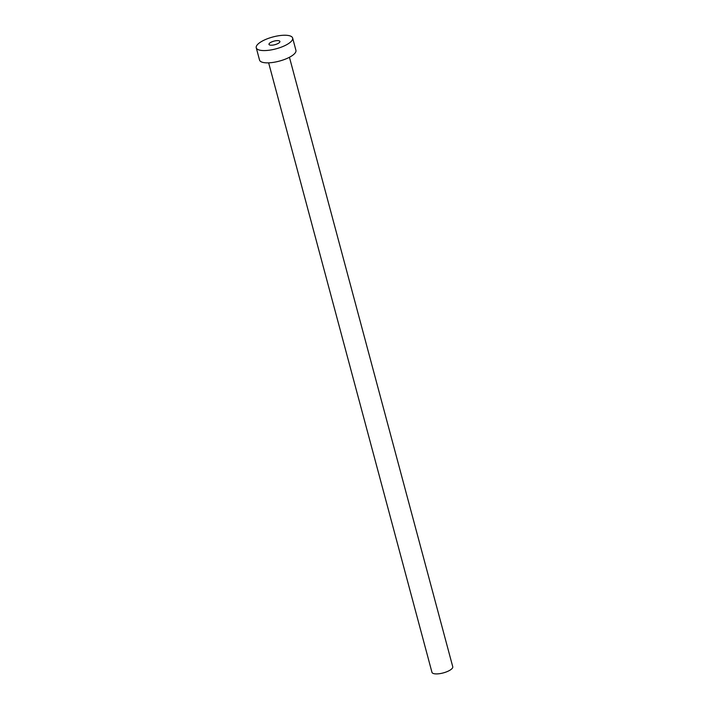 <?xml version="1.0" encoding="UTF-8"?>
<svg xmlns="http://www.w3.org/2000/svg" width="709" height="709" viewBox="0 0 709 709"><rect width="100%" height="100%" fill="white"/><g stroke="black" fill="none" stroke-linecap="round" stroke-linejoin="round"><path stroke-width="1.06" d="M269.562 43.214A5.654 1.843 -15 0 0 268.986 44.375A5.654 1.843 -15 0 0 273.408 45.021A5.654 1.843 -15 0 0 279.337 42.602A5.654 1.843 -15 0 0 279.904 41.45A5.654 1.843 -15 0 0 275.482 40.803A5.654 1.843 -15 0 0 269.562 43.214M289.44 57.269L452.75 666.744A10.759 3.501 165 0 1 451.66 668.95A10.759 3.501 165 0 1 440.378 673.55A10.759 3.501 165 0 1 431.958 672.318L268.649 62.844M292.64 38.038L295.928 50.321A18.833 6.133 165 0 1 294.04 54.176A18.833 6.133 165 0 1 274.286 62.224A18.833 6.133 165 0 1 259.547 60.07L256.25 47.787A18.833 6.133 165 0 1 258.147 43.931A18.833 6.133 165 0 1 277.901 35.875A18.833 6.133 165 0 1 292.64 38.038A18.833 6.133 165 0 1 290.743 41.884A18.833 6.133 165 0 1 270.989 49.94A18.833 6.133 165 0 1 256.25 47.787"/></g></svg>
